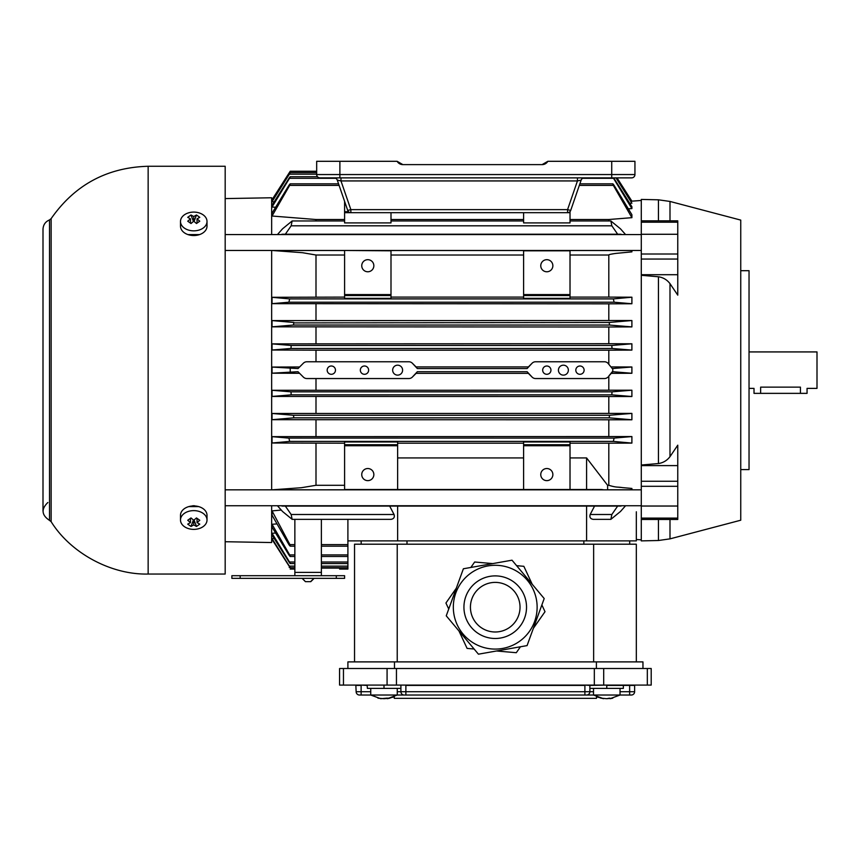 <?xml version="1.0" encoding="UTF-8"?>
<svg xmlns="http://www.w3.org/2000/svg" width="860" height="860" viewBox="0 0 860 860"><rect width="100%" height="100%" fill="white"/><g stroke="black" fill="none" stroke-linecap="round" stroke-linejoin="round"><path stroke-width="1.29" d="M314.126 578.35L310.804 581.661L305.655 581.661L310.6 581.661L313.911 578.35M302.118 578.35L305.44 581.661L302.333 578.35M620.038 691.709L634.626 691.709L634.626 685.409L634.626 691.709A3.311 3.311 0 0 1 631.304 695.03L620.038 695.03L610.062 698.696L612.804 698.148L610.062 698.696L612.804 698.148L606.773 698.696L609.514 698.148L606.773 698.696L600.753 698.148L606.773 698.696M225.18 166.27L225.18 574.039L148.146 574.039C111.112 574.964 70.692 553.141 51.138 521.676L49.514 520.386L49.514 219.924L51.138 218.633C74.68 184.889 107.016 167.431 148.146 166.27L225.18 166.27M199.584 234.576L187.953 234.587M188.791 506.604L198.66 506.594M47.859 502.498C41.001 509.152 41.559 515.108 49.514 520.386M606.773 685.087L589.874 685.409L589.874 691.709A3.311 3.311 0 0 1 586.552 695.03L397.255 695.03L620.038 695.03L610.062 698.696L609.633 698.169M589.874 685.409L584.897 685.087M405.877 685.087L367.091 685.087L367.424 688.398L400.91 688.398M367.424 685.409L361.125 685.087M355.825 685.087L356.147 691.709L370.735 691.709M400.91 685.409L400.91 691.709A3.311 3.311 0 0 0 404.221 695.03A3.311 3.311 0 0 1 400.91 691.709L584.897 691.709L584.897 685.409L405.877 685.409L405.877 695.03M634.626 685.409L623.35 685.409L623.35 688.398L589.874 688.398M359.469 695.03L361.125 695.03L359.469 695.03A3.311 3.311 0 0 1 356.147 691.709M397.255 688.398L397.255 695.03L361.125 695.03L361.125 685.409L356.147 685.409M593.518 688.398L593.518 695.03L603.494 698.696L596.496 696.815L596.496 698.341L394.278 698.341L394.278 696.815L387.279 698.696L390.021 698.148L384.001 698.696L377.981 698.148M651.203 685.087L651.203 668.51L651.203 685.087L594.324 685.087L594.324 668.51L339.571 668.51L339.571 685.087L339.571 668.51M396.449 668.51L396.449 685.087L594.324 685.087M396.449 685.087L339.571 685.087M651.203 668.51L594.324 668.51M749.038 351.923L817 351.923L817 388.387L807.056 388.387L807.056 393.364L754.016 393.364L754.016 388.387L749.038 388.387M760.638 393.364L760.638 387.14L800.423 387.14L800.423 393.364M354.535 661.888L354.535 544.197L636.325 544.197L636.325 661.888M593.636 661.888L593.636 544.197M397.223 544.197L397.223 661.888M347.902 668.51L347.902 661.888L642.957 661.888L642.957 668.51M596.388 668.51L596.388 661.888M394.471 661.888L394.471 668.51M677.766 274.705L677.766 295.13L669.994 283.649C667.059 279.79 663.211 277.5 658.448 276.769L641.291 275.297L641.291 234.275L677.766 234.275L677.766 274.705L641.291 274.705M658.448 519.472L669.994 519.472L658.448 519.472L658.448 540.499L641.291 540.886L641.291 506.035L677.766 506.035L677.766 465.604L641.291 465.604L641.291 275.297M641.291 465.013L658.448 463.54C663.189 462.82 667.038 460.53 669.994 456.66L677.766 445.179L677.766 465.604M641.291 506.035L641.291 465.604M641.291 518.107L677.766 518.107L677.766 506.035M641.291 519.472L677.766 519.472L677.766 518.107M641.291 234.275L641.291 222.202L677.766 222.202L677.766 234.275M641.291 222.202L641.291 199.423L658.448 199.81L658.448 220.837L669.994 220.837L658.448 220.837M641.291 220.837L677.766 220.837L677.766 222.202M740.75 469.614L749.038 469.614L749.038 270.696L740.75 270.696M658.448 540.499L669.994 538.865L740.75 520.214L740.75 220.095L669.994 201.444L658.448 199.81M532.232 584.295L523.847 566.31L516.613 565.676M492.758 563.59L474.656 562.01L470.839 567.46M456.305 588.208L445.931 603.021L448.737 609.02M458.96 630.971L467.098 648.408L474.107 649.02M496.575 650.988L516.29 652.708L520.45 646.774M533.361 628.327L545.014 611.696L541.875 604.956M380.722 698.696L370.735 695.03L380.722 698.696L386.742 698.148M617.018 177.88L631.896 201.154L617.029 177.88L631.616 177.88L319.995 177.88A3.311 3.311 0 0 1 316.673 174.558L316.673 161.304L397.127 161.304L402.867 164.615A6.633 6.633 0 0 1 397.127 161.304M196.488 526.46L199.767 524.138L197.037 522.59L199.767 520.268L196.488 517.946L193.747 520.268L193.747 524.912L196.488 526.46L194.08 520.02M193.425 520.02L191.006 526.46L193.747 524.912M193.747 520.268L191.006 517.946L187.727 520.268L190.469 522.59L187.727 524.138L191.006 526.46M190.469 522.59L190.469 518.333M197.037 522.59L197.037 518.333M203.121 513.366A13.265 9.374 180 0 0 188.673 511.334A13.265 9.374 180 0 0 180.493 519.988A13.265 9.374 180 0 0 193.747 529.373A13.265 9.374 180 0 0 207.013 519.988A13.265 9.374 180 0 0 203.121 513.366M207.013 519.988L207.013 515.301A13.265 9.374 180 0 0 203.121 508.679A13.265 9.374 180 0 0 188.673 506.637A13.265 9.374 180 0 0 180.493 515.301L180.493 519.988M193.747 221.192L196.488 223.514L199.767 221.192L197.037 218.87L199.767 217.322L196.488 215L193.747 216.548L191.006 215L187.727 217.322L190.469 218.87L187.727 221.192L191.006 223.514L193.747 221.192L193.747 216.548M190.469 218.87L190.469 223.127M191.006 215L193.425 221.439M194.08 221.439L196.488 215M197.037 218.87L197.037 223.127M203.121 214.839A13.265 9.374 0 0 0 188.673 212.807A13.265 9.374 0 0 0 180.493 221.471A13.265 9.374 0 0 0 193.747 230.845A13.265 9.374 0 0 0 207.013 221.471A13.265 9.374 0 0 0 203.121 214.839M180.493 221.471L180.493 226.158A13.265 9.374 0 0 0 193.747 235.532A13.265 9.374 0 0 0 207.013 226.158L207.013 221.471M527.072 645.602L478.44 654.18L527.072 645.602L544.197 598.549L527.072 645.602M512.237 560.462L544.197 598.549L512.237 560.462M463.379 568.772L512.012 560.193L463.379 568.772L446.254 615.824L463.379 568.772M478.44 654.18L446.254 615.824L478.44 654.18M503.713 583.886A24.8 24.8 0 0 1 511.173 626.188A24.8 24.8 0 0 1 470.807 611.492A24.8 24.8 0 0 1 503.713 583.886M509.561 567.815A41.903 41.903 0 0 1 522.16 639.292A41.903 41.903 0 0 1 453.962 614.47A41.903 41.903 0 0 1 509.561 567.815A41.903 41.903 0 0 1 522.16 639.292A41.903 41.903 0 0 1 453.962 614.47A41.903 41.903 0 0 1 509.561 567.815M316.673 174.558L634.938 174.558L634.938 161.304L547.852 161.304A6.633 6.633 0 0 1 542.112 164.615L547.852 161.304M584.284 177.88A3.311 3.311 0 0 0 581.145 180.116L577.447 180.933L340.979 180.933L337.281 180.116L347.73 210.453A3.311 3.311 0 0 0 350.858 212.689A3.311 3.311 0 0 1 347.73 210.453L350.858 209.625L567.568 209.625L570.696 210.453A3.311 3.311 0 0 1 567.568 212.689L567.568 209.625L577.447 180.933L577.447 177.88M390.999 212.689L390.999 222.912L344.591 222.912L344.591 212.689L570.019 212.689L570.019 222.912L523.611 222.912L523.611 212.689M581.145 180.116L570.696 210.453M350.858 212.689L350.858 209.625L340.979 180.933L340.979 177.88M337.281 180.116A3.311 3.311 0 0 0 334.153 177.88M634.938 174.558A3.311 3.311 0 0 1 631.616 177.88M612.266 177.88L619.748 177.88M542.112 164.615L402.867 164.615M406.995 540.886L406.995 544.197M361.168 540.886L361.168 544.197M629.692 540.886L629.692 544.197M583.865 540.886L583.865 544.197M336.303 575.695L344.591 575.695L344.591 578.35L336.303 578.35L336.303 575.695L240.166 575.695L240.166 578.35L336.303 578.35M240.166 578.35L231.877 578.35L231.877 575.695L240.166 575.695M386.86 698.169L390.021 698.148M225.18 234.565L641.291 234.565M225.18 541.725L271.652 542.542L271.652 505.744M271.652 489.834L271.652 250.475M271.652 234.565L271.652 197.768L225.18 198.585M190.888 506.153L196.252 506.099M390.999 250.518L523.611 250.518M579.962 374.293A4.139 4.139 0 0 0 583.553 368.08A4.139 4.139 0 0 0 576.372 368.08A4.139 4.139 0 0 0 579.962 374.293M563.386 375.132A4.977 4.977 0 0 0 567.697 367.671A4.977 4.977 0 0 0 559.086 367.671A4.977 4.977 0 0 0 563.386 375.132M546.809 374.293A4.139 4.139 0 0 0 550.4 368.08A4.139 4.139 0 0 0 543.23 368.08A4.139 4.139 0 0 0 546.809 374.293M397.632 375.132A4.977 4.977 0 0 0 401.942 367.671A4.977 4.977 0 0 0 393.321 367.671A4.977 4.977 0 0 0 397.632 375.132A4.977 4.977 0 0 1 393.321 367.671A4.977 4.977 0 0 1 401.942 367.671A4.977 4.977 0 0 1 397.632 375.132M331.326 374.293A4.139 4.139 0 0 0 334.916 368.08A4.139 4.139 0 0 0 327.735 368.08A4.139 4.139 0 0 0 331.326 374.293M364.479 374.293A4.139 4.139 0 0 0 368.069 368.08A4.139 4.139 0 0 0 360.888 368.08A4.139 4.139 0 0 0 364.479 374.293M344.591 443.19L272.039 443.007L272.039 436.644L272.039 443.007L289.659 441.406L288.906 438.095L614.104 438.095L631.896 436.558L631.896 443.094L613.352 441.406L614.104 438.095M272.039 489.834L301.269 487.727L315.996 485.298L315.996 443.19M344.591 489.501L344.591 441.965L397.632 441.965L397.632 489.501L344.591 489.501M294.862 544.616L289.895 544.616L272.039 510.894L272.039 515.194L272.039 510.894L281.285 510.077M625.575 505.744L620.458 511.506L610.88 519.332L611.847 514.495L617.663 506.078L282.252 506.078L285.337 506.078L291.153 514.495L292.12 519.322L282.553 511.506L277.436 505.744M611.847 514.495L590.175 514.495C589.369 517.193 590.347 518.817 593.12 519.343C590.347 518.817 589.369 517.193 590.175 514.495L594.561 506.078M586.595 506.078L586.595 540.886L636.325 540.886L636.325 511.786M607.644 489.834L607.611 485.298L608.805 485.298C617.029 487.781 617.308 486.749 622.404 487.609L631.907 488.448L630.961 489.791L631.907 488.448L631.896 489.834M321.382 567.675L339.614 567.675L321.382 567.707M272.039 539.457L289.1 566.138C290.508 568.245 290.594 568.245 289.347 566.138C290.572 568.191 290.487 568.191 289.1 566.138C290.487 568.191 290.572 568.191 289.347 566.138L272.039 538.607L274.179 538.457M339.614 568.105L321.382 568.105M339.614 567.707L347.902 567.707L347.902 569.062L339.614 569.062L339.614 567.675M347.902 567.707L347.902 544.616L321.382 544.616M294.862 561.999L289.498 561.999C290.637 564.117 290.465 564.117 289.003 561.999C290.465 564.117 290.637 564.117 289.498 561.999L272.039 533.286L275.587 533.017M294.862 575.695L294.862 572.384L321.382 572.384L321.382 575.695M272.039 527.148L272.039 524.288L289.659 554.915C290.669 557.065 290.422 557.065 288.906 554.915L272.039 527.148L272.039 524.288L276.963 523.901M294.862 554.915L289.659 554.915C290.669 557.065 290.422 557.065 288.906 554.915M321.382 519.343L321.382 572.384M347.902 519.343L347.902 544.616M586.595 540.886L347.902 540.886M397.632 540.886L397.632 506.078M546.809 468.528A6.052 6.052 0 0 1 552.055 477.612A6.052 6.052 0 0 1 541.574 477.612A6.052 6.052 0 0 1 546.809 468.528M523.611 444.749L570.019 444.749L570.019 489.501L523.611 489.501L523.611 441.965L570.019 441.965L570.019 444.749M367.8 468.528A6.052 6.052 0 0 1 373.036 477.612A6.052 6.052 0 0 1 362.554 477.612A6.052 6.052 0 0 1 367.8 468.528M397.632 444.749L344.591 444.749M397.632 457.939L523.611 457.939M523.611 443.19L397.632 443.19M523.611 489.501L397.632 489.501M570.019 457.939L586.595 457.939L586.595 489.501L570.019 489.501M608.805 485.298L608.805 443.19L570.019 443.19M586.595 457.939L607.611 485.298M631.907 419.787L609.181 417.831L609.557 415.262L631.896 413.402L631.896 419.787L272.039 419.702L272.039 413.477L272.039 419.702L293.83 417.831L609.181 417.831M631.896 396.514L611.804 394.837L612.03 391.837L631.896 390.214L631.896 396.514L272.039 396.438L272.039 390.289L272.039 396.438L291.196 394.837L611.804 394.837M608.805 364.285L608.805 350.181L315.996 350.181L315.996 361.759L306.869 361.759L408.833 361.759A4.977 4.977 0 0 1 412.348 363.221L417.347 368.564L527.105 368.564L532.093 363.221A4.977 4.977 0 0 1 535.619 361.759L604.429 361.759A4.977 4.977 0 0 1 607.945 363.221L612.266 368.564L631.896 366.994L631.896 373.272L610.966 373.348L608.805 376.024L612.782 371.703L612.782 368.564M416.046 366.908L412.348 363.221L416.046 366.908L528.405 366.908L532.093 363.221M535.619 378.55L604.429 378.55L535.619 378.55A4.977 4.977 0 0 1 532.093 377.088L527.105 371.703L417.347 371.703L412.348 377.088L416.046 373.401M631.896 373.272L612.782 371.703M610.933 366.919L631.896 366.994M631.896 350.095L612.03 348.472L611.804 345.462L631.896 343.796L631.896 350.095L608.805 350.181M612.03 348.472L290.981 348.472L272.039 350.02L272.039 343.871L608.805 343.71L608.805 326.993L272.039 326.832L272.039 320.597L293.83 322.478L293.454 325.048L609.546 325.048L609.181 322.478L631.896 320.522L631.896 326.908L609.557 325.048M289.659 298.904L288.906 302.215L272.039 303.666L272.039 297.302L289.659 298.904L613.352 298.904L631.907 297.205L631.896 303.752L614.104 302.215L613.352 298.904M277.436 234.565L282.553 228.803L292.131 220.977L291.153 225.814L285.337 234.232L282.252 234.232L620.759 234.232L617.663 234.232L611.847 225.814L610.88 220.988L620.458 228.803L625.575 234.565M570.019 250.808L570.019 298.345L523.611 298.345L523.611 250.808L570.019 250.808M631.896 250.475L631.896 251.862L630.961 250.518L570.019 250.518M631.896 251.862L616.512 253.345C616.942 253.259 608.514 254.323 608.805 255.011L570.019 255.011M570.019 297.108L608.805 297.108L608.805 255.011M546.809 259.677A6.052 6.052 0 0 1 552.055 268.75A6.052 6.052 0 0 1 541.574 268.75A6.052 6.052 0 0 1 546.809 259.677M523.611 295.56L570.019 295.56M390.999 297.108L523.611 297.108M620.759 234.232L621.93 234.565M570.019 212.624L570.019 211.592L570.019 212.624M608.805 220.966L608.805 219.515L570.019 219.515M288.906 185.394C290.336 183.374 290.583 183.374 289.659 185.394L272.039 216.021L272.039 213.162L288.906 185.394C290.336 183.374 290.583 183.374 289.659 185.394L339.098 185.394M579.328 185.394L613.352 185.394C612.331 183.244 612.589 183.244 614.104 185.394L631.896 214.71L631.896 217.677L613.352 185.394C612.331 183.244 612.589 183.244 614.104 185.394M289.003 178.31C290.433 176.246 290.594 176.246 289.498 178.31L272.039 207.024L272.039 205.26L289.003 178.31C290.433 176.246 290.594 176.246 289.498 178.31L335.787 178.31M613.728 177.88L631.896 206.755L631.896 208.572L613.266 177.88M289.1 174.172C290.508 172.064 290.594 172.064 289.347 174.172L272.039 201.702L289.1 174.172C290.508 172.064 290.594 172.064 289.347 174.172L316.673 174.172M616.276 177.88L631.896 203.197L615.986 177.88M316.673 171.248L290.218 171.248L272.039 199.692L290.164 171.333M631.896 326.198L631.896 322.64M604.429 361.759L535.619 361.759M289.121 438.148L272.039 436.644L631.896 436.558M612.298 371.713L610.933 373.39M528.405 373.401L532.093 377.088L528.405 373.401M412.348 377.088A4.977 4.977 0 0 1 408.833 378.55L306.869 378.55A4.977 4.977 0 0 1 303.354 377.088L303.161 376.906M299.602 373.337L303.354 377.088L297.969 371.703L272.039 373.197L272.039 367.069L298.012 368.564L303.354 363.221L299.602 366.973L272.039 367.069M620.468 487.416L618.501 487.201M603.838 489.834L601.516 489.501L603.838 489.834M617.663 506.078L620.759 506.078L617.663 506.078M389.666 506.078L394.052 514.495C394.858 517.193 393.88 518.817 391.106 519.343C393.88 518.817 394.858 517.193 394.052 514.495L291.153 514.495M294.862 572.384L294.862 519.343M288.895 544.616C290.336 546.648 290.669 546.648 289.895 544.616C290.669 546.648 290.336 546.648 288.895 544.616L272.039 515.194M272.039 535.049L272.039 533.286L272.039 535.049L289.003 561.999M282.252 506.078L281.059 505.744M344.591 489.791L272.082 489.834M610.578 254.28L613.341 253.786M607.945 377.088A4.977 4.977 0 0 1 604.429 378.55M621.909 505.744L620.759 506.078M601.516 489.501L586.595 489.501M631.896 443.094L608.805 443.19M608.805 436.471L608.805 419.873M315.996 436.471L315.996 419.873M631.896 413.402L272.039 413.477L293.454 415.262L293.83 417.831M293.454 415.262L609.557 415.262M608.805 413.316L608.805 396.6M315.996 413.316L315.996 396.6M631.896 390.214L272.039 390.289L290.981 391.837L291.196 394.837M290.981 391.837L612.03 391.837M299.56 373.294L272.039 373.197L272.039 367.113M315.996 390.128L315.996 378.55M608.805 390.128L608.805 376.024M528.362 373.358L416.079 373.358M303.161 363.404L303.354 363.221A4.977 4.977 0 0 1 306.869 361.759L315.996 361.759M290.228 368.564L290.228 371.703M315.996 350.181L272.039 350.02L272.039 343.871L291.196 345.462L290.981 348.472M291.196 345.462L611.804 345.462M608.805 343.71L631.896 343.796M315.996 343.71L315.996 326.993M631.896 326.908L608.805 326.993M293.454 325.048L272.039 326.832L272.039 320.597L631.896 320.522M293.765 322.909L609.181 322.478M608.805 320.436L608.805 303.838L272.039 303.666L272.039 297.302L344.591 297.108M315.996 320.436L315.996 303.838M631.896 303.752L608.805 303.838M367.8 259.677A6.052 6.052 0 0 1 373.036 268.75A6.052 6.052 0 0 1 362.554 268.75A6.052 6.052 0 0 1 367.8 259.677M344.591 294.571L344.591 250.475L390.999 250.808L390.999 298.345L344.591 298.345L344.591 294.571L390.999 294.571M344.591 295.56L390.999 295.56M608.805 297.108L631.896 297.205M315.996 297.108L315.996 255.011L302.537 252.711L272.039 250.475M272.082 250.475L344.591 250.518M281.08 234.565L282.252 234.232M344.591 219.515L315.996 219.515L272.039 216.021L272.039 213.162M315.996 220.966L315.996 219.515M350.246 212.624L344.591 212.689L344.591 201.326M523.611 219.515L390.999 219.515M631.896 217.677L608.805 219.515M275.587 207.292L272.039 207.024L272.039 205.26M631.896 208.572L628.359 208.84M274.179 201.853L272.039 201.702L272.039 200.853M631.896 203.197L629.767 203.347M641.291 200.466L631.186 201.208M636.325 539.5L641.291 539.843M272.749 540.564L271.652 540.671M290.024 567.492L289.218 567.492C290.519 569.524 290.519 569.524 289.218 567.492L290.024 567.492M148.146 574.039L148.146 166.27M51.138 521.676L51.138 218.633M623.35 685.409L606.773 685.409L606.773 688.398M629.649 695.03L629.649 685.409M584.897 695.03L584.897 691.709L593.518 691.709M384.001 685.409L384.001 688.398M397.255 691.709L400.91 691.709M343.462 668.51L343.462 685.087M387.075 685.087L387.075 668.51M603.698 668.51L603.698 685.087M647.322 685.087L647.322 668.51M658.448 463.54L658.448 276.769M641.291 481.256L677.766 481.256M641.291 486.298L677.766 486.298M641.291 254.012L677.766 254.012M641.291 259.053L677.766 259.053M669.994 456.66L669.994 283.649M669.994 538.865L669.994 519.472M669.994 220.837L669.994 201.444M505.938 577.78A31.293 31.293 0 0 1 515.344 631.165A31.293 31.293 0 0 1 464.411 612.621A31.293 31.293 0 0 1 505.938 577.78M339.883 161.304L339.883 177.88M611.729 161.304L611.729 177.88M315.996 485.298L344.591 485.298M347.902 566.138L321.382 566.138M294.862 566.138L289.347 566.138M347.902 561.999L321.382 561.999M347.902 554.915L321.382 554.915M570.019 445.738L523.611 445.738M397.632 445.738L344.591 445.738M630.961 489.791L607.676 489.791M613.352 441.406L289.659 441.406M614.104 302.215L288.906 302.215M291.153 225.814L611.847 225.814M523.611 294.571L570.019 294.571M523.611 255.011L390.999 255.011M613.513 178.31L582.65 178.31M290.003 172.817L289.218 172.817M344.591 255.011L315.996 255.011M344.591 211.689L348.493 211.689M49.514 219.924C45.397 221.676 43.226 224.793 43 229.265L43 511.044M620.038 688.398L620.038 695.03M192.812 505.744L194.489 505.744M225.18 505.744L641.291 505.744M225.18 489.834L641.291 489.834M397.255 695.03L387.279 698.696M370.735 688.398L370.735 695.03M225.18 250.475L641.291 250.475M593.12 519.343L610.88 519.343M290.218 567.707L294.862 567.707M290.218 563.569L294.862 563.569M321.382 563.569L347.902 563.569M290.218 556.484L294.862 556.484M321.382 556.484L347.902 556.484M321.382 546.186L347.902 546.186M290.218 183.825L338.56 183.825M579.866 183.825L612.793 183.825M290.218 176.73L317.49 176.73M290.218 172.602L316.673 172.602M292.12 519.343L391.106 519.343M290.282 546.186L294.862 546.186M292.131 220.966L344.591 220.966M390.999 220.966L523.611 220.966M570.019 220.966L610.88 220.966M290.196 569.062L294.862 569.062"/></g></svg>
